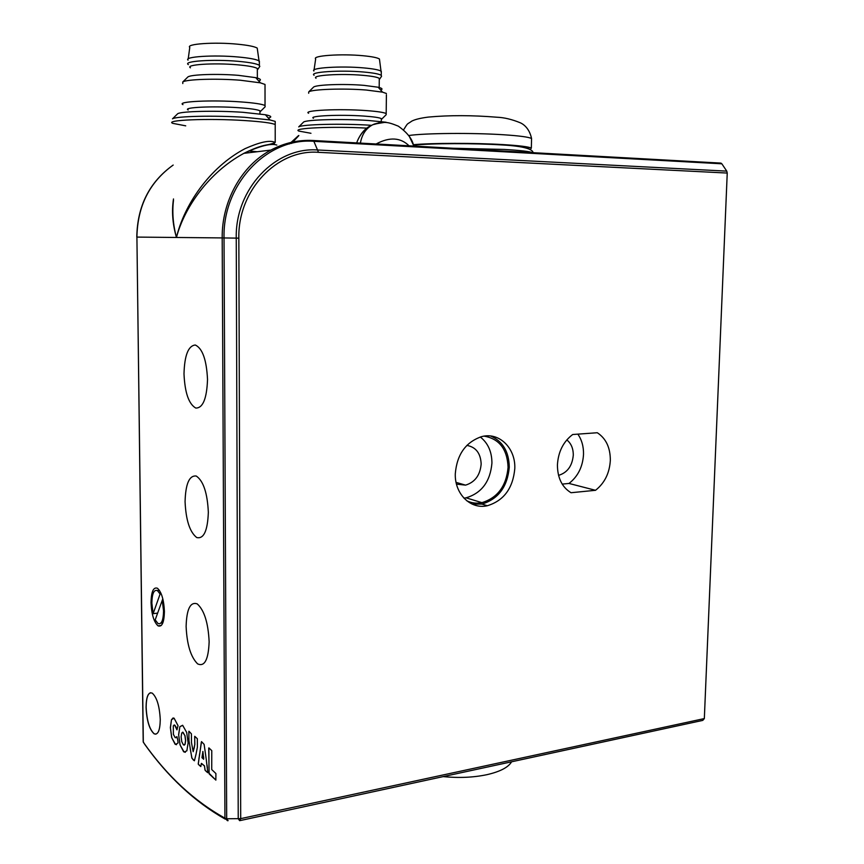 <?xml version="1.0" encoding="UTF-8"?>
<svg xmlns="http://www.w3.org/2000/svg" width="864" height="864" viewBox="0 0 864 864"><rect width="100%" height="100%" fill="white"/><g stroke="black" fill="none" stroke-linecap="round" stroke-linejoin="round"><path stroke-width="1.3" d="M572.681 434.516C563.296 441.698 558.209 451.85 557.42 464.951C557.507 477.954 562.043 487.22 571.028 492.728L595.534 490.298C604.616 483.095 609.552 473.126 610.33 460.393C610.373 447.714 606.031 438.491 597.294 432.734L572.681 434.516M455.296 473.731C454.55 493.992 470.642 509.684 487.328 505.742C503.831 500.666 512.989 488.29 514.793 468.612C515.732 448.103 499.068 431.698 481.507 436.666C465.674 442.174 456.937 454.529 455.296 473.731M472.327 504.187L481.928 504.079C498.377 499.057 507.492 486.756 509.274 467.197C508.972 451.624 502.74 441.223 490.568 435.985M562.194 484.099L569.009 483.451C577.94 476.453 582.779 466.765 583.513 454.367C583.675 446.569 581.785 439.83 577.854 434.149M511.607 761.789C508.356 767.329 500.17 771.617 487.048 774.652C473.537 777.503 458.914 778.162 443.167 776.606M146.059 707.378C146.75 720.781 149.44 729.594 154.138 733.828C158.004 735.134 160.034 730.404 160.261 719.615C159.559 706.136 156.881 697.302 152.226 693.122C148.306 691.816 146.243 696.568 146.059 707.378M150.552 692.723C147.668 693.77 146.2 698.641 146.156 707.368C146.837 720.76 149.537 729.583 154.235 733.806L155.898 734.173M162.81 598.784L155.196 619.866L157.993 623.506C161.46 624.726 163.318 620.546 163.555 610.967L162.259 600.232L163.123 600.124M160.11 594.022L157.442 590.587C153.922 589.378 152.064 593.568 151.848 603.158L153.112 613.688L160.11 594.022L161.244 593.881M185.728 125.842L172.8 123.358C163.966 120.02 208.494 118.163 244.901 120.571C261.684 121.673 271.793 122.99 275.216 124.546L275.216 142.376L273.856 141.934C268.618 140.184 258.995 142.441 244.976 148.694C209.045 167.584 184.01 205.546 176.45 237.47C172.573 224.089 171.59 211.248 173.491 198.947M151.027 602.618C151.567 614.369 153.911 622.112 158.058 625.86C162.011 627.253 164.128 622.48 164.419 611.528C163.858 599.724 161.525 591.959 157.421 588.244C153.403 586.861 151.276 591.646 151.027 602.618M207.522 379.512C206.572 359.888 202.5 348.386 195.296 345.006C188.287 345.74 184.518 355.352 184 373.842C184.831 392.602 188.752 404.006 195.761 408.056C202.889 408.186 206.809 398.671 207.522 379.512M208.343 512.287C207.403 492.977 203.375 480.881 196.258 476.032C189.313 475.211 185.587 483.764 185.069 501.66C185.9 520.117 189.778 532.073 196.711 537.538C203.764 539.212 207.641 530.798 208.343 512.287M209.142 641.779C208.213 622.771 204.239 610.124 197.186 603.86C190.328 601.571 186.635 609.098 186.116 626.432C186.937 644.598 190.771 657.083 197.629 663.887C204.606 667.03 208.44 659.664 209.142 641.779M566.816 439.895C571.169 443.448 573.318 448.546 573.286 455.198C572.26 465.944 567.378 472.651 558.673 475.33L558.554 475.351M466.852 445.403C475.902 447.066 480.665 453.276 481.162 464.033C480.168 475.189 474.973 482.22 465.566 485.136L456.484 484.121M484.11 436.136C499.316 438.804 507.298 449.194 508.075 467.294C506.369 486.043 497.642 497.826 481.896 502.654C476.604 503.69 471.582 503.086 466.808 500.818M463.936 498.161L466.096 497.826C481.658 493.117 490.277 481.55 491.929 463.136C491.908 451.829 488.03 443.113 480.308 437M206.226 759.175L207.814 772.718L205.157 770.375L204.444 765.947L201.377 763.398L200.804 766.541L198.212 764.068L201.517 741.614L204.12 744.379L206.226 759.175M186.689 732.467L188.125 742.835L186.862 750.848L184.108 752.047L180.014 744.822L178.621 734.648L179.852 726.678L182.704 725.382L186.689 732.467M177.692 739.703L178.07 742.932L175.532 744.487L171.666 737.543L170.381 727.564L171.472 719.701L174.074 718.157L178.038 725.684L176.926 729.842L174.798 725.263L173.297 725.814L173.383 734.303L175.208 737.705L176.969 736.657L177.692 739.703M194.26 760.698L191.851 758.052L188.881 740.232L188.924 731.214L191.408 733.849L191.473 742.565L193.169 751.702L194.746 744.682L194.735 736.301L197.327 738.709L197.392 747.122L196.052 754.132L194.4 760.774L193.147 759.791M215.838 780.106L209.012 773.204L208.883 747.878L211.766 750.632L211.723 769.532L215.903 773.539L215.838 780.106M313.308 140.497L720.544 163.08L721.85 163.804L726.764 171.126L727.24 173.059L318.503 152.334C277.139 148.932 237.708 190.188 238.842 238.151L240.7 818.64L704.333 718.578L727.24 173.059M704.333 718.578L702.767 720.392L240.257 820.552M276.847 145.087C271.156 143.1 260.172 145.854 243.886 153.338L243.875 153.349C208.796 172.357 184.334 207.446 176.45 237.47L136.912 237.092L143.316 742.241C166.882 775.753 194.087 801.058 224.942 818.132L222.188 237.924L176.45 237.47C173.038 224.597 172.055 212.155 173.502 200.167L173.502 200.146M298.836 131.069C291.254 128.11 332.78 126.198 366.865 128.131C332.78 126.198 291.254 128.11 298.836 131.069L310.964 133.294M721.85 163.804L314.107 141.329C267.451 137.257 222.653 183.74 224.024 237.946L222.188 237.924C221.724 201.085 241.661 165.553 270.896 150.077L243.886 153.338C260.28 145.249 266.069 145.195 269.222 144.418L274.061 143.1L273.856 141.934M228.107 820.67L226.681 818.759L240.7 818.64L239.663 820.681L238.237 818.759L236.25 238.108C235.062 188.838 275.605 146.48 318.082 150.012L726.764 171.126M157.626 613.105L153.112 613.688M176.558 744.692L174.938 744.055M175.036 744.044L171.666 737.543M171.763 737.521L170.381 727.564M170.467 727.553L171.472 719.701M171.558 719.68L173.113 717.93M177.001 729.81L176.569 728.838M176.666 728.816L175.867 726.894M175.964 726.872L174.798 725.263M174.895 725.242L174.096 724.961M176.083 737.737L176.656 737.068M185.35 752.296L183.449 751.561M183.546 751.55L180.014 744.822M180.112 744.8L178.621 734.648M178.708 734.627L179.852 726.678M179.95 726.667L182.639 725.274M184.216 745.157L185.069 744.325L185.652 740.588L185.015 735.707L182.563 732.186M184.972 744.347L185.566 740.61L184.918 735.728L183.028 732.294L181.71 733.061L181.127 736.819L181.753 741.647L183.395 744.876L185.069 744.325M193.244 759.769L191.851 758.052M191.938 758.041L190.188 748.634M190.285 748.613L188.881 740.232M188.968 740.21L188.806 731.776M194.076 748.256L193.169 751.702M194.162 748.235L194.746 744.682M194.843 744.66L194.681 736.787M207.9 772.708L206.474 771.682M206.572 771.66L205.157 770.375M205.254 770.353L204.833 769.23M204.93 769.219L204.444 765.947M204.541 765.925L202.532 764.294M202.705 764.338L201.377 763.398M200.869 766.508L199.249 765.31M199.346 765.288L198.212 764.068M198.31 764.046L199.627 753.862M199.724 753.84L201.323 742.187M201.42 742.165L201.539 741.625M203.634 759.272L202.921 751.486L201.96 757.663L203.656 759.24L202.824 751.507M215.903 780.073L212.296 776.833M212.393 776.812L210.146 774.857M210.244 774.835L209.228 773.96M209.326 773.939L209.012 773.204M209.11 773.194L208.721 748.138M569.009 483.451L595.534 490.298M298.825 135.637L291.568 143.413M289.429 143.953L298.825 135.497M380.462 122.375L373.939 124.178L385.927 122.148M356.638 143.024C359.424 135.216 364.133 129.438 370.764 125.69L372.751 124.74C366.023 128.293 361.897 134.449 360.364 143.23M357.577 140.53C360.86 133.25 365.256 128.304 370.775 125.69L372.751 124.74C384.61 121.662 386.014 121.208 398.293 126.144C407.419 132.646 412.56 139.331 413.694 146.189M409.19 145.94C400.691 137.516 389.804 136.782 376.553 143.748M413.942 146.2L409.342 136.426M530.204 149.666L531.338 148.068C528.574 146.74 519.188 145.584 503.183 144.601C474.962 142.895 431.881 142.97 413.251 144.709M177.206 114.199L177.671 113.746C180.792 111.262 215.698 110.43 242.752 112.288L265.378 114.739C271.372 115.96 272.354 117.072 268.326 118.055M275.216 122.85L275.216 121.403L270.011 119.956L244.89 117.32C214.747 115.312 175.813 116.186 172.498 118.832L177.671 113.746M248.756 150.941L257.202 151.74M172.8 123.358C163.966 120.02 208.494 118.163 244.901 120.571C261.684 121.673 271.793 122.99 275.216 124.546L275.216 121.403M188.19 109.966C182.12 107.363 213.149 105.883 238.518 107.698C250.333 108.529 257.472 109.555 259.945 110.786L259.945 113.886M182.974 104.63C175.997 101.531 211.54 99.749 240.602 101.898C254.092 102.881 262.235 104.101 265.032 105.548L265.118 106.823L260.431 111.456M182.801 83.549L182.747 81.994C186.073 79.272 216.756 78.311 240.538 80.255L260.366 82.836L265.021 84.445L265.021 85.968M187.445 77.393L187.909 76.939C190.922 74.477 217.663 73.602 238.41 75.341L255.766 77.663C260.69 78.862 261.684 79.985 258.757 81.022M256.759 78.775L257.785 79.942M190.447 67.813C184.81 64.616 213.71 62.672 237.33 64.789C248.357 65.772 255.02 67.014 257.332 68.515L257.332 69.887M188.352 64.606C182.347 61.15 213.052 59.033 238.162 61.322C249.858 62.381 256.932 63.72 259.373 65.351L259.697 66.539M188.05 60.134C183.557 56.7 213.743 54.713 238.14 56.992C249.21 57.996 256.165 59.292 259.027 60.869L259.373 62.618M188.222 58.86L189.778 47.412C185.555 43.924 214.207 41.882 237.362 44.172C247.871 45.187 254.491 46.494 257.224 48.092L257.483 49.939M303.188 122.472L303.631 122.029C306.644 119.621 342.781 118.703 368.442 120.474L384.858 122.105M313.448 118.271C307.897 115.841 339.973 114.361 363.701 116.057C373.529 116.748 379.404 117.601 381.316 118.616L381.283 121.619M381.305 119.534L386.176 114.707L386.402 94.759M308.61 113.238C302.206 110.354 338.947 108.562 366.131 110.581C377.352 111.391 384.037 112.406 386.208 113.605M308.675 93.247L308.729 91.897C311.936 89.251 343.721 88.171 366.304 90.04L382.536 92.135L386.413 93.496M313.189 87.491L313.632 87.048C316.537 84.65 344.25 83.678 363.96 85.352L378.173 87.232C382.201 88.214 383.033 89.154 380.689 90.061M316.04 78.257C310.889 75.276 340.751 73.321 362.848 75.319C372.017 76.129 377.503 77.155 379.285 78.397L379.274 79.531M314.096 75.233C308.61 72.004 340.351 69.876 363.83 72.036C373.561 72.911 379.372 74.023 381.262 75.362L381.499 76.345M313.902 70.999C309.809 67.792 340.999 65.783 363.863 67.921C373.054 68.753 378.778 69.822 381.013 71.118L381.283 72.576M314.053 69.962L315.662 58.925C311.828 55.652 341.431 53.59 363.128 55.739C371.866 56.581 377.298 57.661 379.436 58.979L379.642 60.512M370.807 125.269C342.22 123.358 301.925 124.319 298.728 126.889L303.631 122.029M532.991 152.788C530.01 151.502 520.409 150.379 504.166 149.429L449.582 148.176M502.016 144.785C521.089 146.005 530.053 147.398 528.908 148.975M274.439 143.813L267.268 144.785M413.37 145.076C430.002 143.23 473.353 143.046 501.563 144.763M312.401 140.573L313.081 140.486C298.393 139.73 284.332 142.927 270.896 150.077C284.504 142.916 298.739 139.763 313.589 140.638L313.081 140.486M136.793 237.082C137.311 206.053 149.44 182.045 173.178 165.056C149.58 182.045 137.495 206.042 136.912 237.092L143.197 741.766L144.612 744.174C167.908 776.898 194.756 801.868 225.158 819.094M227.513 820.735L224.942 818.132L226.681 818.759L224.024 237.946L238.842 238.151M721.213 163.22L313.589 140.638L318.503 152.334M531.533 139.828L531.565 138.521C528.8 137.063 519.415 135.799 503.399 134.752C472.403 132.71 424.343 133.153 408.737 135.529M481.928 504.079L487.328 505.742M157.442 590.587L159.43 590.35M533.056 152.798C533.153 149.548 524.902 146.167 502.502 144.979C474.206 143.143 431.903 143.219 413.402 145.195M161.33 625.417L158.058 625.86M456.084 482.382L465.566 485.136M466.096 497.826L481.896 502.654M274.061 143.1L275.216 142.376M160.855 623.117L162.853 622.847M207.025 764.996L207.414 767.815M198.86 759.218L199.109 757.48M198.504 762.426L198.806 760.169M199.411 756.032L199.66 754.283M203.731 758.322L203.569 756.724M289.354 143.986L298.426 135.702M403.596 129.816C408.564 121.986 406.264 125.086 411.836 121.09C415.206 119.372 420.746 118.033 428.458 117.072C449.496 115.15 472.316 115.204 496.93 117.223C504.166 117.504 511.996 119.372 520.42 122.839C521.003 123.152 529.006 126.328 531.565 138.521L531.338 148.068M265.378 114.739L270.011 119.956M265.032 105.548L265.021 84.445M255.766 77.663L260.366 82.836M257.353 79.11L257.332 68.515M257.742 69.466L259.816 66.377M259.373 65.351L259.373 61.096M257.224 48.092L259.027 60.869M187.909 76.939L182.747 81.994M378.173 87.232L382.536 92.135M379.188 88.376L379.285 78.397M379.577 79.218L381.564 76.259M381.262 75.362L381.294 71.323M379.436 58.979L381.013 71.118M313.632 87.048L308.729 91.897"/></g></svg>
